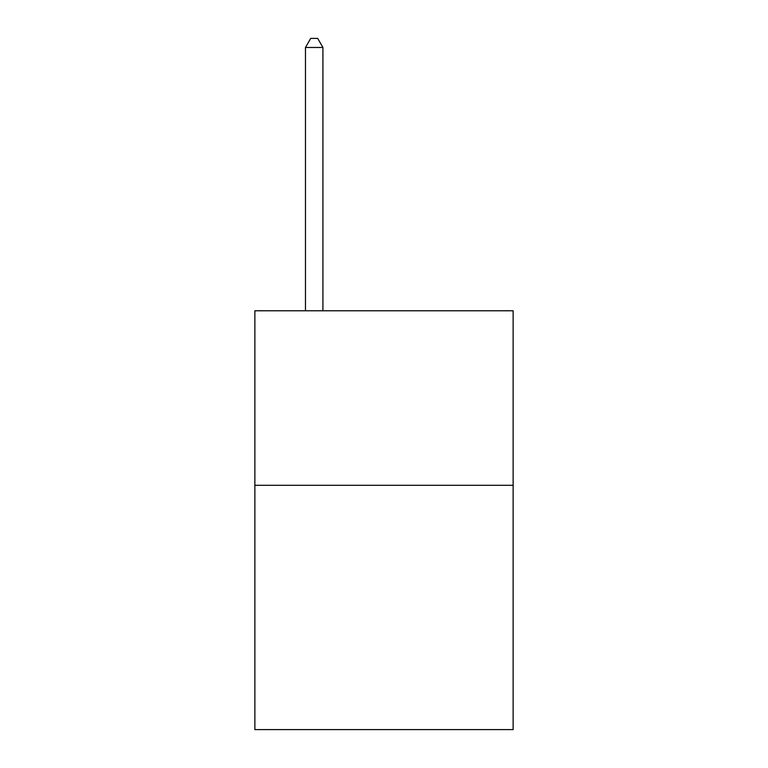 <?xml version="1.0" encoding="UTF-8"?>
<svg xmlns="http://www.w3.org/2000/svg" width="768" height="768" viewBox="0 0 768 768"><rect width="100%" height="100%" fill="white"/><g stroke="black" fill="none" stroke-linecap="round" stroke-linejoin="round"><path stroke-width="1.15" d="M513.139 485.29L513.139 729.6L254.861 729.6L254.861 310.771L513.139 310.771L513.139 485.29L254.861 485.29M322.925 310.771L322.925 47.472L305.472 47.472L305.472 310.771M305.472 47.472L310.704 38.4L317.683 38.4L322.925 47.472"/></g></svg>
